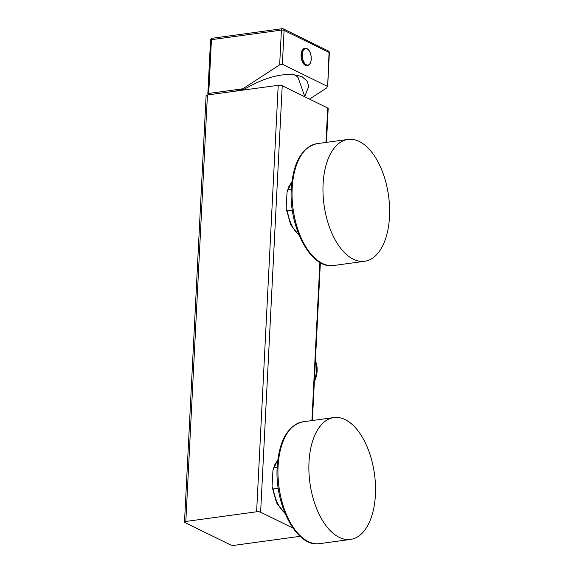 <?xml version="1.0" encoding="UTF-8"?>
<svg xmlns="http://www.w3.org/2000/svg" width="574" height="574" viewBox="0 0 574 574"><rect width="100%" height="100%" fill="white"/><g stroke="black" fill="none" stroke-linecap="round" stroke-linejoin="round"><path stroke-width="0.86" d="M300.109 536.324L234.465 545.3A2.906 0.825 -177.1 0 1 230.454 544.862L184.957 522.562A2.906 0.825 -177.1 0 1 184.498 522.082A2.906 0.825 -177.1 0 1 185.825 521.457L256.614 511.778A2.906 0.825 -177.1 0 1 260.625 512.216L292.919 528.044M326.47 142.366L328.185 108.515A2.906 0.825 -177.1 0 0 327.725 108.034L282.229 85.727A2.906 0.825 -177.1 0 0 278.218 85.296L207.436 94.975A2.906 0.825 -177.1 0 0 206.102 95.593L184.498 522.082M277.701 460.671A30.214 16.007 82.2 0 0 274.372 467.666L272.98 469.948L272.04 486.537L273.289 489.005L278.254 488.323M274.372 467.666L277.17 467.286M308.999 462.214A61.49 32.582 82.2 0 0 350.535 539.417A61.49 32.582 82.2 0 0 375.41 494.774A61.49 32.582 -97.8 0 0 333.874 417.571A61.49 32.582 -97.8 0 0 308.999 462.214M291.793 182.532A30.214 16.007 82.2 0 0 288.457 189.52L287.072 191.802L286.132 208.398L287.38 210.859L292.345 210.184M288.457 189.52L291.262 189.14M389.502 216.628A61.49 32.582 82.2 0 0 347.966 139.425A61.49 32.582 82.2 0 0 323.09 184.075A61.49 32.582 -97.8 0 0 364.626 261.27A61.49 32.582 -97.8 0 0 389.502 216.628M315.427 360.321A25.177 20.112 116.1 0 1 314.466 379.371M316.044 362.452A23.24 18.569 116.1 0 1 314.358 381.545M294.455 74.785A30.307 8.624 2.9 0 1 298.229 77.921L304.866 96.827M304.787 96.36L308.647 86.681L307.399 81.329L302.354 76.93C290.049 72.295 274.343 74.455 255.243 83.395L243.936 89.3L242.874 88.776L279.653 64.848L282.372 64.274L327.345 86.322L326.721 87.922L309.522 99.108M235.046 91.194A41.629 11.839 2.9 0 1 243.936 89.3M327.646 86.782L329.06 52.442A1.937 0.552 2.9 0 1 329.368 52.765L327.646 86.76M329.368 52.765A1.937 1.937 0 0 0 328.285 50.928L283.312 28.879A1.937 1.937 0 0 0 282.2 28.7A1.937 1.026 82.2 0 1 282.552 28.765A1.937 1.55 116.1 0 1 283.312 28.879A1.937 1.55 116.1 0 1 284.087 30.393L282.372 64.274M212.229 38.264A1.937 1.937 0 0 0 210.558 40.087A1.937 0.552 2.9 0 1 211.44 39.671A1.937 1.026 82.2 0 1 212.229 38.264L282.2 28.7A1.937 1.026 82.2 0 0 281.418 30.106L279.653 64.848M209.245 94.724L208.14 94.186A1.937 0.552 -177.1 0 1 207.831 93.863A1.937 0.552 -177.1 0 1 208.721 93.447L242.874 88.776M328.285 50.928A1.937 1.55 116.1 0 1 329.06 52.442L284.087 30.393A1.937 0.552 2.9 0 0 281.418 30.106L211.44 39.671L208.721 93.447M307.169 65.594A8.718 4.621 -97.8 0 1 306.968 65.63A8.718 4.621 -97.8 0 1 305.361 65.343A8.718 4.621 -97.8 0 1 301.077 56.144A8.718 4.621 -97.8 0 1 304.607 48.36A8.718 4.621 -97.8 0 1 304.808 48.338M307.169 48.912A8.301 4.398 82.2 0 0 302.283 54.666A8.301 4.398 82.2 0 0 306.365 64.812A8.301 4.398 -97.8 0 0 311.252 59.057A8.301 4.398 -97.8 0 0 307.169 48.912M207.436 94.975L185.825 521.457M327.725 108.034L325.982 142.431M319.905 262.411L311.897 420.577M282.229 85.727L260.625 512.216M278.218 85.296L256.614 511.778M302.957 421.797C287.689 425.621 279.1 440.645 277.192 466.856C274.544 505.142 296.851 547.897 319.618 543.643A61.49 32.582 -97.8 0 1 278.081 466.447A61.49 32.582 -97.8 0 1 302.957 421.797L333.874 417.571M273.289 489.005A30.214 16.007 82.2 0 0 284.855 512.977M317.049 143.658C301.781 147.482 293.192 162.499 291.283 188.717C288.636 226.995 310.943 269.751 333.709 265.504A61.49 32.582 -97.8 0 1 292.173 188.301A61.49 32.582 -97.8 0 1 317.049 143.658L347.966 139.425M287.38 210.859A30.214 16.007 82.2 0 0 298.946 234.838M306.968 65.63L307.377 65.572A8.718 4.621 -97.8 0 1 305.77 65.285A8.718 4.621 82.2 0 1 301.486 56.087A8.718 4.621 82.2 0 1 305.009 48.302L304.607 48.36M306.616 48.596A8.718 4.621 82.2 0 0 305.009 48.302L306.918 48.639C312.199 50.828 312.873 65.228 307.377 65.572M320.378 262.677L312.385 420.512M319.618 543.643L350.535 539.417M272.98 469.948L274.824 464.66L277.787 459.968M285.12 513.63L276.532 502.853L272.04 486.537M333.709 265.504L364.626 261.27M287.072 191.802L288.916 186.514L291.879 181.829M299.212 235.491L290.623 224.707L286.132 208.398M210.558 40.087L207.831 93.863"/></g></svg>
